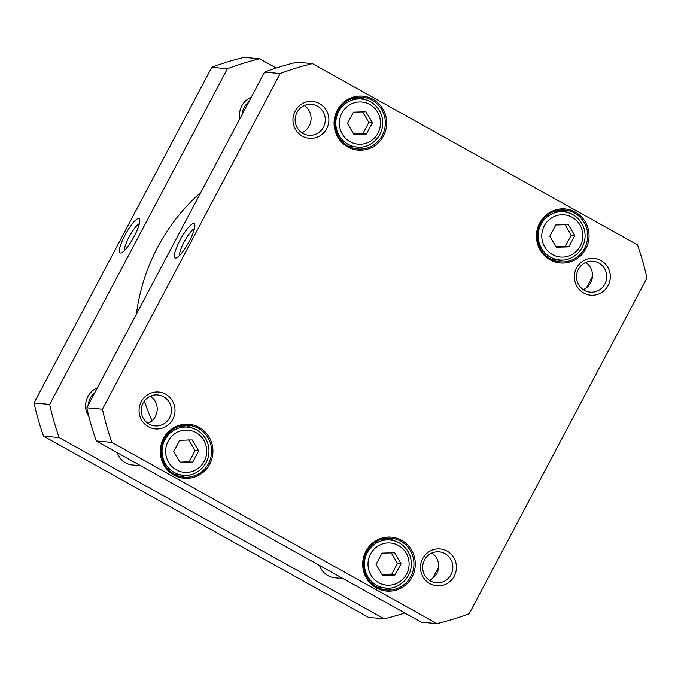 <?xml version="1.0" encoding="UTF-8"?>
<svg xmlns="http://www.w3.org/2000/svg" width="681" height="681" viewBox="0 0 681 681"><rect width="100%" height="100%" fill="white"/><g stroke="black" fill="none" stroke-linecap="round" stroke-linejoin="round"><path stroke-width="1.02" d="M136.396 314.12A193.004 187.352 -84.8 0 1 157.694 247.169A193.004 187.352 -84.8 0 1 200.844 192.391M152.042 420.781A193.004 187.352 -84.8 0 1 144.389 400.981M259.682 58.813L244.053 57.391A287.646 279.219 95.2 0 0 211.791 67.3L34.05 402.99A287.646 279.219 95.2 0 0 43.507 436.163L368.574 617.369L384.203 618.799L59.128 437.594A287.646 279.219 -84.8 0 1 49.679 404.42L227.42 68.73A287.646 279.219 -84.8 0 1 259.682 58.813L276.205 68.023M404.795 612.977A287.646 279.219 -84.8 0 1 384.203 618.799M592.461 276.495L586.503 287.74M438.59 567.103L432.631 578.356M97.366 387.838A19.255 18.693 95.2 0 0 87.892 396.529A19.255 18.693 95.2 0 0 88.922 416.704M251.238 97.221A19.255 18.693 95.2 0 0 241.764 105.921A19.255 18.693 95.2 0 0 239.814 118.809M242.206 114.28A15.544 15.093 -84.8 0 1 244.036 107.598A15.544 15.093 -84.8 0 1 248.505 102.388M88.334 404.889A15.544 15.093 -84.8 0 1 90.164 398.215A15.544 15.093 -84.8 0 1 94.633 393.005M124.47 250.463A15.893 3.507 119.1 0 1 128.939 237.175A15.893 3.507 119.1 0 1 139.401 223.674M124.887 235.328A19.604 4.324 -60.9 0 0 121.133 252.915A19.604 4.324 -60.9 0 0 133.357 237.865A19.604 4.324 -60.9 0 0 139.733 219.546A19.604 4.324 -60.9 0 0 124.887 235.328M211.791 67.3L227.42 68.73M34.05 402.99L49.679 404.42M43.507 436.163L59.128 437.594M117.2 452.661A18.557 18.012 95.2 0 0 132.548 464.995L140.669 465.736M319.568 565.468A18.557 18.012 95.2 0 0 334.916 577.803L343.037 578.544M394.537 552.751L401.032 563.698L395.04 575.011L382.56 575.377L376.065 564.43L382.058 553.117L394.537 552.751M365.927 111.778L372.413 122.725L366.429 134.038L353.941 134.404L347.455 123.457L353.439 112.152L365.927 111.778M568.294 224.594L574.781 235.532L568.797 246.845L556.309 247.212L549.822 236.273L555.807 224.96L568.294 224.594M192.17 439.943L198.665 450.89L192.672 462.195L180.193 462.569L173.698 451.622L179.69 440.309L192.17 439.943M469.209 613.7L646.95 278.01A287.646 279.219 95.2 0 0 637.493 244.837L312.426 63.631A287.646 279.219 95.2 0 0 280.163 73.539L102.422 409.23A287.646 279.219 95.2 0 0 111.871 442.403L436.947 623.609A287.646 279.219 95.2 0 0 469.209 613.7M412.073 576.969A27.095 26.304 95.2 0 0 388.383 537.028A27.095 26.304 95.2 0 0 366.523 578.314A27.095 26.304 95.2 0 0 412.073 576.969M383.463 136.004A27.095 26.304 95.2 0 0 359.764 96.055A27.095 26.304 95.2 0 0 337.904 137.341A27.095 26.304 95.2 0 0 383.463 136.004M454.227 576.152A18.515 17.97 95.2 0 0 438.036 548.86A18.515 17.97 95.2 0 0 423.105 577.071A18.515 17.97 95.2 0 0 454.227 576.152M326.684 128.666A18.515 17.97 95.2 0 0 310.493 101.375A18.515 17.97 95.2 0 0 295.563 129.586A18.515 17.97 95.2 0 0 326.684 128.666M608.099 285.543A18.515 17.97 95.2 0 0 591.908 258.252A18.515 17.97 95.2 0 0 576.977 286.463A18.515 17.97 95.2 0 0 608.099 285.543M172.812 419.283A18.515 17.97 95.2 0 0 156.621 391.984A18.515 17.97 95.2 0 0 141.691 420.194A18.515 17.97 95.2 0 0 172.812 419.283M585.83 248.812A27.095 26.304 95.2 0 0 562.131 208.863A27.095 26.304 95.2 0 0 540.271 250.148A27.095 26.304 95.2 0 0 585.83 248.812M209.705 464.161A27.095 26.304 95.2 0 0 186.015 424.22A27.095 26.304 95.2 0 0 164.155 465.506A27.095 26.304 95.2 0 0 209.705 464.161M407.842 551.346A24.124 23.418 95.2 0 0 390.026 539.973A24.124 23.418 95.2 0 0 364.514 561.868A24.124 23.418 95.2 0 0 385.65 588.026L379.249 587.439A24.124 23.418 -84.8 0 1 376.933 587.107M381.3 539.301A24.124 23.418 -84.8 0 1 383.633 539.386L390.026 539.973C397.772 540.876 403.748 544.681 407.936 551.389C410.345 555.517 411.477 559.986 411.333 564.796C410.779 579.786 396.98 589.755 385.65 588.026M395.04 575.011L391.49 574.679L397.474 563.374L390.988 552.427M397.474 563.374L401.032 563.698M382.296 574.934L391.49 574.679M581.6 223.181A24.124 23.418 95.2 0 0 563.783 211.808A24.124 23.418 95.2 0 0 538.271 233.711A24.124 23.418 95.2 0 0 559.399 259.861L553.006 259.282A24.124 23.418 -84.8 0 1 550.691 258.95M555.049 211.136A24.124 23.418 -84.8 0 1 557.39 211.229L563.783 211.808C571.529 212.71 577.497 216.515 581.693 223.223C584.102 227.352 585.234 231.821 585.081 236.63C584.528 251.621 570.729 261.598 559.399 259.861M568.797 246.845L565.239 246.522L571.231 235.209L564.736 224.262M571.231 235.209L574.781 235.532M556.045 246.769L565.239 246.522M205.483 438.538A24.124 23.418 95.2 0 0 187.667 427.166A24.124 23.418 95.2 0 0 162.146 449.06A24.124 23.418 95.2 0 0 183.283 475.219L176.89 474.631A24.124 23.418 -84.8 0 1 174.574 474.299M178.933 426.493A24.124 23.418 -84.8 0 1 181.274 426.578L187.667 427.166C195.404 428.068 201.38 431.873 205.568 438.581C207.986 442.701 209.118 447.17 208.965 451.988C208.412 466.979 194.613 476.947 183.283 475.219M192.672 462.195L189.122 461.871L195.106 450.567L188.62 439.62M195.106 450.567L198.665 450.89M179.929 462.127L189.122 461.871M379.232 110.373A24.124 23.418 95.2 0 0 361.415 99A24.124 23.418 95.2 0 0 335.903 120.903A24.124 23.418 95.2 0 0 357.031 147.053L350.638 146.466A24.124 23.418 -84.8 0 1 348.323 146.134M352.681 98.328A24.124 23.418 -84.8 0 1 355.022 98.422L361.415 99C369.162 99.903 375.129 103.708 379.326 110.416C381.735 114.544 382.867 119.013 382.722 123.823C382.16 138.813 368.361 148.781 357.031 147.053M366.429 134.038L362.871 133.714L368.864 122.401L362.369 111.454M368.864 122.401L372.413 122.725M353.686 133.961L362.871 133.714M179.52 255.486A15.893 3.507 119.1 0 1 184.73 240.836A15.893 3.507 119.1 0 1 194.451 228.697M189.318 241.21A19.604 4.324 -60.9 0 0 194.783 224.568A19.604 4.324 -60.9 0 0 180.848 238.673A19.604 4.324 -60.9 0 0 176.183 257.937A19.604 4.324 -60.9 0 0 189.318 241.21M280.163 73.539L264.534 72.118L86.793 407.808A287.646 279.219 95.2 0 0 96.251 440.973L421.318 622.187L436.947 623.609M102.422 409.23L86.793 407.808M208.497 463.608A25.98 25.223 -84.8 0 1 183.998 477.143A25.98 25.223 -84.8 0 1 161.244 448.983A25.98 25.223 -84.8 0 1 188.722 425.395A25.98 25.223 -84.8 0 1 208.497 463.608M191.225 427.779A25.98 25.223 95.2 0 0 185.053 425.336M180.38 476.538A25.98 25.223 95.2 0 0 186.9 475.261M410.856 576.415A25.98 25.223 -84.8 0 1 386.365 589.95A25.98 25.223 -84.8 0 1 363.611 561.791A25.98 25.223 -84.8 0 1 391.09 538.203A25.98 25.223 -84.8 0 1 410.856 576.415M393.592 540.586A25.98 25.223 95.2 0 0 387.421 538.143M382.748 589.346A25.98 25.223 95.2 0 0 389.268 588.069M584.613 248.259A25.98 25.223 -84.8 0 1 560.122 261.793A25.98 25.223 -84.8 0 1 537.36 233.626A25.98 25.223 -84.8 0 1 564.838 210.046A25.98 25.223 -84.8 0 1 584.613 248.259M567.35 212.421A25.98 25.223 95.2 0 0 561.178 209.986M556.505 261.189A25.98 25.223 95.2 0 0 563.017 259.904M382.245 135.451A25.98 25.223 -84.8 0 1 357.755 148.986A25.98 25.223 -84.8 0 1 334.992 120.818A25.98 25.223 -84.8 0 1 362.471 97.238A25.98 25.223 -84.8 0 1 382.245 135.451M364.982 99.613A25.98 25.223 95.2 0 0 358.81 97.179M354.137 148.373A25.98 25.223 95.2 0 0 360.649 147.096M312.426 63.631L296.797 62.201A287.646 279.219 95.2 0 0 264.534 72.118M169.578 417.802A15.544 15.093 -84.8 0 1 154.919 425.906A15.544 15.093 -84.8 0 1 141.308 409.051A15.544 15.093 -84.8 0 1 157.745 394.946A15.544 15.093 -84.8 0 1 169.578 417.802M147.981 423.412A15.544 15.093 95.2 0 0 155.37 416.508A15.544 15.093 95.2 0 0 150.475 396.138M450.992 574.679A15.544 15.093 -84.8 0 1 436.334 582.774A15.544 15.093 -84.8 0 1 422.722 565.928A15.544 15.093 -84.8 0 1 439.16 551.814A15.544 15.093 -84.8 0 1 450.992 574.679M429.396 580.289A15.544 15.093 95.2 0 0 436.785 573.385A15.544 15.093 95.2 0 0 431.89 553.006M604.864 284.071A15.544 15.093 -84.8 0 1 590.206 292.166A15.544 15.093 -84.8 0 1 576.594 275.311A15.544 15.093 -84.8 0 1 593.032 261.206A15.544 15.093 -84.8 0 1 604.864 284.071M583.268 289.68A15.544 15.093 95.2 0 0 590.657 282.768A15.544 15.093 95.2 0 0 585.762 262.398M323.441 127.194A15.544 15.093 -84.8 0 1 308.791 135.289A15.544 15.093 -84.8 0 1 295.179 118.443A15.544 15.093 -84.8 0 1 311.617 104.329A15.544 15.093 -84.8 0 1 323.441 127.194M301.853 132.804A15.544 15.093 95.2 0 0 309.234 125.9A15.544 15.093 95.2 0 0 304.347 105.521M111.871 442.403L96.251 440.973M406.097 552.972A21.154 20.532 -84.8 0 1 389.03 585.209A21.154 20.532 -84.8 0 1 370.524 554.019A21.154 20.532 -84.8 0 1 406.097 552.972M377.478 111.999A21.154 20.532 -84.8 0 1 360.411 144.236A21.154 20.532 -84.8 0 1 341.913 113.046A21.154 20.532 -84.8 0 1 377.478 111.999M579.846 224.807A21.154 20.532 -84.8 0 1 562.778 257.043A21.154 20.532 -84.8 0 1 544.281 225.854A21.154 20.532 -84.8 0 1 579.846 224.807M203.73 440.156A21.154 20.532 -84.8 0 1 186.662 472.401A21.154 20.532 -84.8 0 1 168.156 441.211A21.154 20.532 -84.8 0 1 203.73 440.156"/></g></svg>
